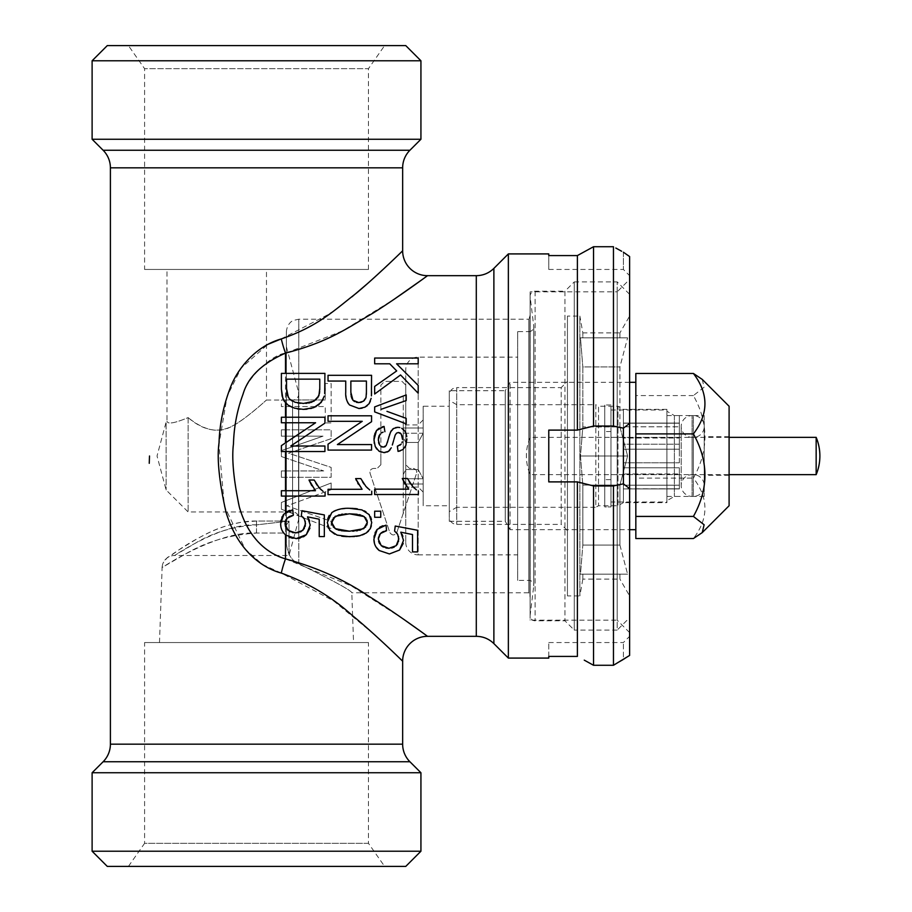 <?xml version="1.0" encoding="UTF-8"?>
<svg xmlns="http://www.w3.org/2000/svg" width="912" height="912" viewBox="0 0 912 912"><rect width="100%" height="100%" fill="white"/><g stroke="black" fill="none" stroke-linecap="round" stroke-linejoin="round"><path stroke-width="0.68" stroke-dasharray="4.56 3.42" d="M281.056 338.99L330.292 313.454M331.432 312.645L351.952 296.822M366.989 284.02L397.974 255.337M401.474 251.951L402.648 250.8M373.966 634.193L333.701 600.985L281.284 573.067L262.519 564.471L245.225 549.172L224.386 506.263L218.948 444.452L227.099 396.389L241.167 368.038L267.98 344.326M402.648 661.2L381.478 641.068M149.249 463.307L149.5 456M281.284 338.933A24.875 4.093 76.1 0 0 285.502 353.115C271.719 354.643 246.628 377.91 242.079 396.629C237.2 410.719 234.418 425.003 233.723 439.47C231.716 454.518 233.21 475.585 238.192 502.683C242.649 527.934 264.799 554.906 285.502 558.885A24.875 4.093 -76.1 0 0 281.284 573.067M286.174 352.967L342.422 330.965L393.893 299.444M421.925 279.745L427.523 275.675M427.523 636.325L421.982 632.29M403.093 618.872L351.428 585.971L285.502 558.885L285.502 510.811L281.398 509.227L281.398 502.466L331.136 482.995L331.136 489.71L331.136 482.995L281.398 502.466L281.398 509.227L331.136 528.493L331.136 521.368L286.858 505.829L331.136 489.71L286.858 505.829L331.136 521.368L331.136 528.493L285.502 510.811L285.502 477.295L331.136 477.295L331.136 467.389L288.557 453.23L331.136 438.672L331.136 429.826L281.398 429.826L281.398 436.164L323.03 436.164L281.398 450.619L281.398 456.559L285.502 457.949L285.502 470.945L281.398 470.945L281.398 477.295L285.502 477.295M285.502 399.958L281.398 399.958L281.398 406.547L325.265 406.547L325.265 422.929L331.136 422.929L331.136 383.507L325.265 383.507L331.136 383.507L331.136 422.929L325.265 422.929L325.265 406.547L285.456 406.547L285.456 399.958L325.265 399.958L325.265 383.507L325.265 399.958L285.502 399.958L285.502 353.115M280.885 526.623L282.104 530.51M283.871 533.201L288.933 537.065M283.016 515.246L282.287 516.454M281.865 517.321L281.363 518.677M281.238 519.099L280.953 520.33M280.725 521.995L280.657 523.739M286.505 511.837L283.963 514.026M311.756 485.651L315.449 490.724L281.398 490.724L281.398 496.071L325.094 496.071L325.094 492.628M324.923 423.145L324.923 417.24L281.398 417.24L281.398 422.758L315.598 422.758L281.398 445.626L281.398 451.531L324.923 451.531L324.923 446.014L290.746 446.014M284.305 401.269L285.866 403.184M281.398 373.384L281.398 389.093M285.262 521.767L285.946 519.897M286.334 528.356L285.353 526.144M285.456 436.164L285.456 429.826L281.398 429.826L281.398 436.164L323.03 436.164L281.398 450.619L281.398 456.559L323.737 470.945L285.49 457.949L285.502 449.183M285.456 429.826L331.136 429.826L331.136 438.672L288.557 453.23L331.136 467.389L331.136 477.295L281.398 477.295L281.398 470.945L323.737 470.945L285.502 470.945M405.76 456L405.76 385.115L402.021 381.387L384.613 381.387L380.885 385.115L380.885 456L380.885 385.115L384.613 381.387L402.021 381.387L405.76 385.115L405.76 456M324.923 373.384L324.923 388.375M324.695 393.585L324.843 391.67M323.076 399.581L324.296 396.127M316.145 406.558L318.505 405.042M307.002 409.192L310.798 408.542M292.627 407.539L297.437 408.884M300.162 409.237L303.4 409.374M286.357 403.663L288.26 405.236M406.193 400.562L406.193 394.93L374.661 406.923L374.661 411.905M386.962 411.346L406.193 418.357L406.193 423.841M384.077 426.428L384.91 431.718M381.501 432.881L383.108 432.128M378.423 438.41L378.526 437.703M378.651 437.076L378.902 436.221M379.267 435.366L380.042 434.18M379.837 445.341L379.016 443.984M378.571 442.48L378.469 441.807M378.423 441.499L378.355 440.416M384.488 446.937L382.345 447.005M381.524 446.709L380.76 446.23M386.198 445.535L385.377 446.458M387.349 442.559L387.144 443.232M386.848 444.121L386.62 444.714M389.504 434.785L389.071 436.198M388.672 437.612L388.147 439.573M392.399 429.37L391.271 430.703M395.637 427.603L393.585 428.48M399.844 427.546L397.826 427.318M403.355 429.415L401.713 428.264M405.623 432.527L405.19 431.672M406.763 436.666L406.262 434.294M405.441 446.39L406.912 438.923M401.177 450.562L404.084 448.51M404.449 448.054L404.974 447.268M398.065 451.429L399.296 451.166M400.106 450.938L400.721 450.733M399.901 445.25L398.042 446.071M402.215 441.887L401.953 442.696M400.493 433.234L401.896 435.138M402.466 437.954L402.511 439.31M395.705 434.055L396.56 433.109L399.673 432.733M394.999 435.617L395.398 434.602M392.32 444.999L392.741 443.631M393.095 442.411L393.653 440.416M390.131 449.776L391.294 447.803M385.126 452.546L386.916 452.124M376.724 449.057L379.164 451.223M381.273 452.204L383.929 452.614M374.285 443.437L375.242 446.549M374.684 434.112L374.365 435.423M374.125 436.871L374.011 438.068M382.379 426.816L378.993 428.298M389.755 363.808L374.661 363.808L374.661 358.051L418.198 358.051L418.198 363.808L396.606 363.808M418.198 385.423L418.198 393.232M396.697 370.933L374.661 386.437L374.661 394.03M371.56 375.299L371.56 391.715M371.423 395.865L371.469 395.295M371.549 393.163L371.56 392.308M370.34 401.337L371.15 398.339M367.251 405.68L369.086 403.708M362.075 408.188L364.903 407.185M328.035 375.299L328.035 381.056L345.728 381.056L345.876 395.671M346.115 397.541L346.446 399.137M346.936 400.778L347.563 402.249M348.43 403.697L349.558 404.985M337.383 444.566L371.56 444.566L371.56 450.095L328.035 450.095L328.035 444.178L362.235 421.321L328.035 421.321L328.035 415.804L371.56 415.804L371.56 421.709M405.031 484.09L408.724 489.163L374.661 489.163L374.661 494.509L418.369 494.509L418.369 491.066M416.385 489.847L414.424 488.239M412.555 486.313L410.685 483.998M409.112 481.616L407.447 478.481M366.419 392.194L366.419 381.056L350.858 381.056L350.903 393.813M351.736 398.179L351.394 397.13M351.154 396.059L350.983 394.862M356.558 402.352L354.529 401.554M363.455 401.189L361.847 402.044M360.126 402.488L358.792 402.591M365.461 398.966L364.526 400.254M366.419 392.696L366.407 393.482M366.225 396.355L366.145 396.937M319.781 388.284L319.781 379.141L286.528 379.141L286.55 389.641M287.337 395.181L286.972 393.813M286.721 392.206L286.63 391.282M286.607 390.872L286.562 390.051M289.583 399.091L288.397 397.564M297.608 402.933L292.057 400.949M305.725 403.366L300.436 403.309M311.243 402.397L309.875 402.773M308.518 403.047L306.865 403.275M317.752 397.826L316.099 399.616M319.759 389.926L319.69 391.294M319.599 392.411L319.508 393.163M339.139 514.721L340.393 514.459M340.86 514.379L341.521 514.277M342.593 514.14L344.998 513.935M346.469 513.866L349.501 513.809M332.128 520.034L333.313 518.016M333.268 526.897L332.093 524.856M343.596 530.966L342.513 530.852M341.134 530.659L339.503 530.351M338.044 529.963L336.596 529.439M359.852 530.271L358.598 530.533M358.177 530.613L357.47 530.727M356.41 530.864L353.959 531.08M352.522 531.149L349.501 531.206M366.863 524.947L365.666 526.965M365.906 518.176L366.989 520.216M357.139 514.277L359.168 514.63M360.833 515.052L362.577 515.69M292.798 509.751L289.549 510.412M287.839 517.537L288.83 516.842M289.902 516.295L290.962 515.896M292.011 515.611L293.265 515.371M292.661 532.642L290.039 531.73M300.709 531.89L298.361 532.688M305.235 526.247L304.323 528.504M304.346 518.985L305.224 521.162M301.313 515.725L303.012 517.127M324.33 514.927L324.33 536.564L319.223 536.564L319.223 519.202L307.526 516.853L308.792 518.985M309.92 528.208L309.635 521.083M299.968 538.194L303.502 536.815M292.501 538.262L296.149 538.616M380.885 464.71L380.885 456L380.885 464.71L377.158 468.437L373.624 468.437C370.785 468.882 369.599 470.524 370.09 473.351L389.777 532.437C392.137 535.766 394.497 535.766 396.857 532.437L416.556 473.351C417.035 470.512 415.849 468.882 413.022 468.437L409.488 468.437L405.76 464.71L409.488 468.437L413.022 468.437C415.849 468.871 417.023 470.512 416.556 473.351L396.857 532.437C394.497 535.766 392.137 535.766 389.777 532.437L370.09 473.351C369.599 470.524 370.785 468.882 373.624 468.437L377.158 468.437L380.885 464.71M319.28 487.874L317.41 485.56M315.837 483.178L314.173 480.031M323.11 491.408L321.161 489.801M374.661 511.199L380.749 511.199L380.749 517.286L374.661 517.286L374.661 511.199M358.393 484.215L362.087 489.288L328.035 489.288L328.035 494.623L371.731 494.623L371.731 491.18M356.455 480.567L357.709 483.029M365.917 486.438L364.048 484.112M362.474 481.741L360.81 478.595M369.748 489.972L367.798 488.353M364.219 510.823L357.322 508.828M354.437 508.497L353.343 508.417M370.568 516.819L366.02 511.837M371.366 525.825L371.458 519.532M368.528 531.115L370.306 528.652M359.773 535.72L362.235 534.956M364.39 534.044L366.236 533.007M354.472 536.53L356.432 536.336M334.75 534.158L341.681 536.176M343.163 536.37L343.778 536.438M344.485 536.507L345.602 536.587M327.727 518.825L327.568 525.517M328.457 528.219L329.836 530.408M333.655 511.37L329.209 515.405M349.501 508.315L344.941 508.486M342.205 508.771L340.062 509.135M337.725 509.705L335.684 510.412M381.512 532.562L382.504 531.947M383.633 531.445L385.206 530.966M378.548 537.02L379.244 535.173M381.216 545.615L379.631 543.746M378.628 541.489L378.32 539.072M385.97 547.987L383.336 547.075M396.15 545.695L394.212 547.109M391.727 547.998L388.945 548.283M398.51 541.58L397.598 543.848M397.621 534.318L398.487 536.461M394.588 531.058L396.275 532.46M417.605 530.26L417.605 551.908L412.498 551.908L412.498 534.535L400.79 532.186L402.067 534.329M403.195 543.529L402.887 536.359M374.467 543.415L375.961 546.892M376.257 530.613L375.493 531.913M375.106 532.733L374.627 534.033M374.501 534.455L374.228 535.675M374 537.339L373.92 539.072M386.072 525.095L382.789 525.757M379.711 527.216L377.237 529.359M285.456 399.958L281.398 399.958L281.398 406.547L285.456 406.547M508.36 253.912L508.36 658.088M623.398 428.161L623.398 483.839L629.611 488.57L629.611 423.43L623.398 428.161L613.457 426.052L613.457 246.719L593.541 246.719L593.541 426.052L577.387 430.111L577.387 255.577L548.773 255.577L548.773 269.45L548.773 255.577M577.387 430.111L548.773 430.111L548.773 481.889L548.773 430.111L548.773 481.889L577.387 481.889L577.387 656.423L548.773 656.423L548.773 642.55L548.773 656.423M621.631 251.245L615.828 248.041M623.398 252.214L623.398 269.45L623.398 252.214L629.611 256.557L629.611 423.43M577.387 481.889L593.541 485.948L593.541 665.281L590.816 663.754M586.826 661.553L584.25 660.14M623.398 483.839L613.457 485.948L593.541 485.948M613.457 426.052L593.541 426.052M613.457 485.948L613.457 665.281L593.541 665.281M629.611 488.57L629.611 655.443L629.611 636.325L629.611 655.443L623.398 659.786L623.398 642.55L623.398 659.786L613.457 665.281M629.611 279.403L629.611 632.597L629.611 279.403L617.173 291.84L617.173 620.16L530.123 620.16L530.123 291.84L530.123 620.16M629.611 632.597L617.173 620.16L617.173 291.84L530.123 291.84M530.123 314.777L530.123 597.223L530.123 314.777A12.437 12.437 0 0 0 529.963 315.586L529.963 596.414A12.437 12.437 180 0 0 530.123 597.223M353.548 642.55L159.497 642.55L353.548 642.55L351.804 592.8C351.804 590.816 334.134 581.138 298.805 563.776C291.544 560.743 287.405 553.892 286.368 543.21C287.405 553.892 291.555 560.755 298.805 563.776C334.123 581.126 351.781 590.805 351.804 592.8L528.8 592.8L528.8 319.2A12.437 12.437 0 0 0 529.963 315.586L529.963 596.414A12.437 12.437 0 0 0 528.8 592.8L528.8 319.2L298.805 319.2L298.805 538.422L298.805 319.2L293.425 320.431C293.527 320.237 287.28 322.609 286.368 331.637L286.368 543.21L286.368 331.637M159.497 642.55L162.119 567.492C158.996 569.749 215.802 530.795 256.466 533.053L286.368 533.053L286.368 543.21L286.368 525.084L286.368 533.053L256.523 533.053C229.71 534.82 206.112 541.751 185.729 553.846L162.119 567.492A12.437 12.437 -125.5 0 1 174.545 555.488C171.855 557.494 221.32 522.838 256.523 524.879L289.024 521.105L289.024 555.488L289.024 521.105L256.523 524.879C233.301 526.441 212.815 532.608 195.1 543.358L174.545 555.488L289.024 555.488L298.589 519.794A6.213 6.213 0 0 0 292.581 511.963L188.123 511.963L166.132 489.972L157.035 456L166.132 422.028L166.132 489.972L166.132 422.028L166.976 421.173L166.976 269.45L266.475 269.45L166.976 269.45M368.448 642.55L144.598 642.55L368.448 642.55L368.448 843.315L144.598 843.315L144.598 642.55M368.448 843.315L144.598 843.315L128.421 866.4L384.613 866.4L368.448 843.315M384.613 866.4L128.421 866.4M107.285 866.4L405.76 866.4M420.934 851.227L92.112 851.227M92.112 772.749L420.934 772.749M286.368 346.583L286.368 525.084L289.024 521.105L286.368 525.084L286.368 346.583L298.589 392.206A6.213 6.213 0 0 1 292.581 400.037L266.475 400.037L266.475 269.45M188.123 417.593C204.22 431.49 219.849 433.804 235.011 424.513C249.215 416.191 266.726 399.593 266.475 400.037C263.899 402.386 242.193 421.515 233.096 425.585C219.86 433.827 204.869 431.159 188.123 417.593L188.123 511.963L188.123 417.593C174.557 423.271 167.512 424.468 166.976 421.173C167.534 424.456 174.58 423.259 188.123 417.593M144.598 269.45L368.448 269.45L144.598 269.45L144.598 68.685L128.421 45.6L384.613 45.6L128.421 45.6M368.448 269.45L368.448 68.685L144.598 68.685L368.448 68.685L384.613 45.6M107.285 45.6L405.76 45.6M420.934 60.773L92.112 60.773M92.112 139.251L420.934 139.251M405.76 369.565L405.76 542.435L405.76 369.565A12.437 12.437 0 0 1 418.198 357.128L517.685 357.128L517.685 554.872L517.685 357.128M405.76 396.925L405.76 515.075L405.76 396.925L403.275 396.925L403.275 515.075L405.76 515.075M403.275 396.925L403.275 515.075M403.275 474.559L403.275 437.441L403.275 489.573L403.275 474.559L405.76 469.555L403.275 474.559M403.275 437.441L403.275 422.427L403.275 437.441L405.76 442.445L405.76 469.555L405.76 442.445L403.275 437.441M405.76 428.013L405.76 424.912L405.76 428.013L418.198 428.013L418.198 424.912L418.198 428.013L405.76 428.013M405.76 483.987L405.76 487.088L405.76 483.987L418.198 483.987L418.198 487.088L418.198 483.987L405.76 483.987M418.198 442.445L405.76 442.445L418.198 442.445L418.198 469.555L418.198 442.445L423.168 433.246L423.168 428.013L418.198 428.013L423.168 428.013L423.168 419.93L423.168 433.246L418.198 442.445M418.198 469.555L405.76 469.555L418.198 469.555L423.168 478.743L418.198 469.555M403.275 428.013L423.168 428.013L403.275 428.013M403.275 433.246L423.168 433.246L423.168 483.987L423.168 433.246L403.275 433.246M403.275 478.754L423.168 478.754L403.275 478.754M403.275 483.987L423.168 483.987L418.198 483.987L423.168 483.987L423.168 492.07L423.168 483.987L403.275 483.987M423.168 406.25L423.168 505.75L423.168 406.25L449.285 406.25L449.285 505.75L423.168 505.75M449.285 406.25L449.285 505.75M449.285 395.067L449.285 516.933L449.285 395.067A7.467 7.467 0 0 1 456.741 387.6L456.741 524.4L456.741 387.6L561.211 387.6L561.211 524.4L456.741 524.4A7.467 7.467 0 0 1 449.285 516.933M561.211 524.4L561.211 387.6L567.435 381.387L567.435 530.613L561.211 524.4M567.435 595.912L567.435 316.088L567.435 595.912L579.861 595.912L579.861 316.088L567.435 316.088M567.435 530.613L567.435 381.387M579.861 595.912L579.861 316.088L582.825 332.88L582.825 337.85L580.477 337.85L582.825 337.85L582.825 332.88L619.921 332.88L619.921 337.85L582.825 337.85L627.604 337.85L580.477 337.85L582.825 366.92L580.477 337.85L627.604 337.85L619.921 337.85L619.921 332.88L629.611 316.088L629.611 595.912L619.921 579.12L619.921 574.15L580.477 574.15L582.825 545.08L582.825 485.07L580.477 456L582.825 426.93L582.825 366.92L619.921 366.92L582.825 366.92L582.825 426.93L580.477 456L582.825 485.07L619.921 485.07L582.825 485.07L582.825 545.08L619.921 545.08L619.921 485.07L627.604 456L580.477 456L627.604 456L619.921 485.07L619.921 545.08L582.825 545.08L580.477 574.15L582.825 574.15L582.825 579.12L579.861 595.912M619.921 426.93L619.921 366.92L627.604 337.85L619.921 366.92L619.921 426.93L582.825 426.93L619.921 426.93L627.604 456L619.921 426.93M582.825 579.12L582.825 574.15L627.604 574.15L580.477 574.15L627.604 574.15L619.921 574.15L619.921 579.12L582.825 579.12M619.921 545.08L627.604 574.15L619.921 545.08M629.611 595.912L629.611 316.088M629.611 294.325L629.611 617.675L617.173 630.112L617.173 281.888L617.173 630.112L574.275 630.112L574.275 281.888L617.173 281.888L629.611 294.325L629.611 617.675M574.275 281.888L574.275 630.112L564.938 620.787L564.938 291.213L574.275 281.888M564.938 291.213L564.938 620.787L535.093 620.787A4.97 4.97 0 0 1 530.157 615.201L533.748 585.949A4.97 4.97 0 0 0 533.782 585.333L533.782 326.667A4.97 4.97 0 0 0 533.748 326.051L530.157 296.799A4.97 4.97 0 0 1 535.093 291.213L564.938 291.213M528.812 331.637A4.97 4.97 0 0 0 533.782 326.667L533.782 585.333A4.97 4.97 0 0 0 528.812 580.363L517.685 580.363L517.685 331.637L528.812 331.637L528.812 580.363L528.812 331.637M517.685 331.637L517.685 580.363M405.76 542.435A12.437 12.437 0 0 0 418.198 554.872L418.198 357.128L418.198 554.872L517.685 554.872M729.098 406.25L729.098 505.75M729.098 442.366L729.098 475.277L729.098 442.366M702.24 379.392L704.121 387.224L693.405 395.58C708.772 423.088 708.772 450.596 693.405 478.116C708.772 498.237 708.772 518.381 693.405 538.536M635.835 538.536L635.835 478.116L693.405 478.116M635.835 478.116L635.835 395.58L693.405 395.58M635.835 395.58L635.835 373.464M635.835 508.098L635.835 382.31L635.835 508.098M449.285 390.712L449.285 521.288L449.285 390.712L505.248 390.712L505.248 521.288L510.093 529.69L510.093 382.31L510.093 529.69L629.611 529.69M449.285 521.288L505.248 521.288L505.248 390.712L510.093 382.31L629.611 382.31M449.285 416.681L449.285 511.609L449.285 416.681M666.923 502.637L666.923 409.363L666.923 502.637L623.398 502.637L623.398 409.363L618.005 406.25L618.005 505.75L598.523 505.75L598.523 406.25L595.832 404.7L595.832 507.3L456.741 507.3L456.741 404.7L456.741 507.3L449.285 511.609M666.923 409.363L623.398 409.363L623.398 502.637L618.005 505.75L618.005 406.25L598.523 406.25L598.523 505.75L595.832 507.3L595.832 404.7L456.741 404.7L449.285 400.391M666.923 424.376L666.923 500.722L666.923 424.376M704.235 415.587L704.235 496.413L704.235 415.587L674.378 415.587L674.378 496.413L674.378 415.587L666.923 411.278M704.235 442.366L704.235 475.277L704.235 442.366M693.348 496.413L692.105 496.413A10.887 10.887 0 0 1 681.218 485.537A10.887 10.887 0 0 1 692.105 474.65L693.348 474.65A10.887 10.887 0 0 1 704.235 485.537A10.887 10.887 0 0 1 693.348 496.413L693.348 415.587L692.105 415.587A10.887 10.887 0 0 0 681.218 426.463A10.887 10.887 0 0 0 692.105 437.35L693.348 437.35A10.887 10.887 0 0 0 704.235 426.463A10.887 10.887 0 0 0 693.348 415.587L693.348 496.413M610.96 502.01L610.96 409.99L610.96 502.01L666.923 502.01L666.923 409.99L666.923 502.01M610.96 462.783L610.96 437.35L610.96 462.783M610.96 409.99L666.923 409.99M666.923 456L666.923 415.587L666.923 456M679.36 456L679.36 415.587L679.36 456M679.36 473.978L679.36 485.195L679.36 473.978L623.398 473.978L679.36 473.978M679.36 488.775L679.36 467.799L679.36 488.775L623.398 488.935L623.398 467.799L623.398 488.775L679.36 488.775M679.36 462.783L679.36 449.217L679.36 462.783L623.398 462.783L623.398 473.978L623.398 462.783L623.398 467.799L623.398 462.783L679.36 462.783M679.36 444.201L679.36 423.225L679.36 444.201L623.398 444.201L623.398 449.217L623.398 438.022L679.36 438.022L679.36 423.065L679.36 438.022L679.36 437.35L679.36 438.022L623.398 438.022L623.398 449.217L679.36 449.217L623.398 449.217L623.398 423.225L623.398 444.201L679.36 444.201M623.398 473.978L623.398 485.195L623.398 473.978M623.398 426.805L623.398 438.022L623.398 426.805L679.36 426.805L623.398 426.805M623.398 449.217L679.36 449.217L623.398 449.217M610.96 506.924L610.96 405.008L610.96 506.924L610.96 431.558L610.96 506.924L604.736 506.924L604.736 405.008L604.736 506.924L604.736 479.632L604.736 506.924L610.96 506.924M610.96 479.632L604.736 479.632L604.736 431.558L604.736 479.632L610.96 479.632M530.123 456L530.123 474.65L530.123 456M816.16 474.65L816.16 437.35M110.398 744.169L402.648 744.169M402.648 167.831L110.398 167.831M409.933 150.241L103.113 150.241M285.502 449.194L285.502 436.164M285.502 429.826L285.502 406.547M476.292 636.325L476.292 275.675M285.456 470.945L285.456 477.295M493.882 643.61L493.882 268.39M298.805 563.776L298.805 538.422L298.805 563.776M103.113 761.759L409.933 761.759M256.523 533.053L256.511 521.048L285.787 521.048L256.546 521.048L256.466 533.053M298.589 392.206L298.589 519.794L298.589 392.206M292.581 400.037L292.581 511.963L292.581 400.037M535.093 291.213L535.093 620.787L535.093 291.213M530.157 296.799L530.157 615.201L530.157 296.799M533.748 326.051L533.748 585.949L533.748 326.051M692.105 496.413L692.105 415.587L692.105 496.413M692.105 437.35L692.105 474.65L692.105 437.35M693.348 474.65L693.348 437.35L693.348 474.65M623.398 485.195L679.36 485.195L623.398 485.195M623.398 467.799L679.36 467.799L623.398 467.799M623.398 423.225L679.36 423.225L623.398 423.225M548.773 269.45L623.398 269.45L629.611 275.675M548.773 642.55L623.398 642.55L629.611 636.325M256.511 521.048C245.134 520.638 227.476 524.001 208.837 532.733L198.064 538.205L178.285 550.244C162.929 561.689 171 553.128 163.259 562.704M256.546 521.048L242.341 522.131C228.912 524.503 216.794 528.493 205.987 534.09C185.66 544.567 180.496 548.967 174.078 553.082C163.932 560.344 169.792 555.59 165.038 559.922M298.805 518.187L298.805 393.813L298.805 518.187M423.168 419.93L418.198 424.912L405.76 424.912L403.275 422.427M423.168 492.07L418.198 487.088L405.76 487.088L403.275 489.573M530.123 296.195L530.123 615.805L530.123 296.195M704.235 496.413L674.378 496.413L666.923 500.722M729.098 475.277L704.235 475.277M729.098 436.723L704.235 436.723M681.218 426.463L681.218 485.537L681.218 426.463M704.235 485.537L704.235 426.463L704.235 485.537M666.923 415.587L679.36 415.587M610.96 474.65L679.36 474.65M610.96 437.35L679.36 437.35M623.398 488.935L679.36 488.935L623.398 488.935M623.398 423.065L679.36 423.065L623.398 423.065M666.923 496.413L679.36 496.413M610.96 405.008L604.736 405.008M610.96 431.558L604.736 431.558M729.098 437.35L530.123 437.35A48.507 48.507 0 0 0 530.123 474.65L729.098 474.65"/><path stroke-width="1.37" d="M420.934 851.227L92.112 851.227L107.285 866.4L405.76 866.4L420.934 851.227L420.934 772.749L409.933 761.759A24.875 24.875 90 0 1 402.648 744.169L402.648 661.2C404.483 663.001 375.869 634.718 352.556 615.68C332.333 597.28 308.564 583.076 281.284 573.067C265.426 568.906 238.408 553.561 226.005 512.156C219.142 481.502 216.817 458.428 219.028 442.913C219.61 424.057 223.451 405.487 230.531 387.19C236.311 371.72 253.388 346.822 281.284 338.933C318.755 326.017 334.579 310.023 356.204 293.299C376.827 276.199 404.153 249.364 402.648 250.8L402.648 167.831A24.875 24.875 90 0 1 409.933 150.241L420.934 139.251L92.112 139.251L103.113 150.241L409.933 150.241M330.292 313.454L331.432 312.645M351.952 296.822L366.989 284.02M397.974 255.337L401.474 251.951M267.98 344.326L281.056 338.99M381.478 641.068L373.966 634.193M402.648 744.169L110.398 744.169L110.398 167.831A24.875 24.875 -90 0 0 103.113 150.241M149.5 456L149.249 463.307M402.648 250.8A24.875 24.875 -129.8 0 0 427.523 275.675C429.278 274.409 397.301 297.985 373.168 313.021C347.86 327.716 329.346 341.772 285.502 353.115L286.174 352.967M281.284 338.933A24.875 4.093 -103.9 0 0 285.502 353.115C262.12 363.421 247.973 377.066 243.082 394.075C237.154 409.99 233.951 426.634 233.461 443.984C231.614 458.462 233.563 479.416 239.297 506.855C249.66 543.096 272.243 554.975 285.502 558.885C317.422 567.674 345.226 580.157 368.904 596.323C396.196 613.058 429.666 637.91 427.523 636.325L476.292 636.325C483.121 636.428 488.98 638.856 493.882 643.61L508.36 658.088L548.773 658.088L548.773 656.423L548.773 658.088M393.893 299.444L421.925 279.745M421.982 632.29L403.093 618.872M281.284 573.067A24.875 4.093 103.9 0 1 285.502 558.885L285.502 534.831M285.502 353.115L285.502 373.384L281.398 373.384L324.923 373.384L324.695 393.585M280.657 523.739L283.963 514.026L292.798 509.751L293.265 515.371L287.098 518.244L285.046 523.739L285.502 520.923L285.502 526.612L285.046 523.739L287.953 530.282L295.67 532.95L302.887 530.351L305.531 523.648L304.346 518.985L301.313 515.725L301.975 510.709L324.33 514.927L324.33 536.564L319.223 536.564L319.223 519.202L307.526 516.853L310.251 525.073L306.295 534.694L296.149 538.616L285.923 535.184C282.367 532.255 280.611 528.436 280.657 523.739L280.885 526.623M282.104 530.51L283.871 533.201M283.963 514.026L283.016 515.246M282.287 516.454L281.865 517.321M280.953 520.33L280.725 521.995M283.073 398.954L284.305 401.269L282.127 396.07L281.398 389.093L282.891 398.521M324.923 423.145L290.746 446.014L324.923 446.014L324.923 451.531L281.398 451.531L281.398 445.626L315.598 422.758L281.398 422.758L281.398 417.24L324.923 417.24L324.923 423.145L290.746 446.014M285.502 373.384L324.923 373.384M324.843 391.67L324.923 388.375M318.505 405.042L323.076 399.581M310.798 408.542L316.145 406.558M324.296 396.127L321.161 402.5L313.728 407.653L303.4 409.374L307.002 409.192M297.437 408.884L300.162 409.237M303.4 409.374L294.61 408.211L288.26 405.236L292.627 407.539M406.193 400.562L380.965 409.351L406.193 400.562L406.193 394.93L374.661 406.923L374.661 411.905L406.193 423.841L374.661 411.905M386.962 411.346L406.193 418.357L406.193 423.841M383.108 432.128L381.501 432.881M378.355 440.416L378.423 438.41M378.526 437.703L378.651 437.076M378.902 436.221L379.267 435.366M379.016 443.984L378.571 442.48M382.345 447.005L381.524 446.709M380.76 446.23L383.371 447.119L386.198 445.535L388.022 440.086L387.349 442.559M385.377 446.458L384.488 446.937M391.271 430.703L389.504 434.785M389.071 436.198L388.672 437.612M388.147 439.573L390.575 431.923L393.585 428.48L392.399 429.37M393.585 428.48L397.826 427.318L395.637 427.603M397.826 427.318L399.844 427.546M405.19 431.672L403.355 429.415M401.713 428.264L404.711 430.909L406.034 433.576M405.908 433.234L405.623 432.527M406.262 434.294L406.763 436.666M404.974 447.268L405.441 446.39M399.296 451.166L400.106 450.938M398.042 446.071L397.347 446.207L398.065 451.429L397.347 446.207L401.143 444.121L399.901 445.25M401.953 442.696L402.215 441.887M402.089 435.719L402.466 437.954M399.673 432.733L400.493 433.234M396.56 433.109L398.453 432.482L396.56 433.109L395.147 435.184L393.927 439.424M393.653 440.416L392.32 444.999M392.741 443.631L393.095 442.411M388.774 451.121L390.131 449.776M383.998 452.614L385.126 452.546M386.916 452.124L388.341 451.429M379.164 451.223L381.273 452.204M391.294 447.803L388.489 451.326L383.929 452.614L378.879 451.041L375.242 446.549L376.724 449.057M374.011 438.068L374.285 443.437M378.993 428.298L376.496 430.521L374.684 434.112M374.365 435.423L374.125 436.871M375.242 446.549L373.954 439.903L376.496 430.521L384.077 426.428L382.379 426.816M418.198 385.423L396.606 363.808L418.198 385.423L418.198 393.232L400.562 374.969L374.661 394.03L374.661 386.437L396.697 370.933L389.755 363.808L396.697 370.933M371.56 375.299L328.035 375.299L371.56 375.299L371.423 395.865M371.469 395.295L371.503 394.531M371.515 394.098L371.549 393.163M371.56 392.308L371.56 391.715M371.15 398.339L369.086 403.708L370.34 401.337M369.086 403.708L364.903 407.185L367.251 405.68M364.903 407.185L358.963 408.519L349.558 404.985L358.963 408.519L362.075 408.188M345.876 395.671L346.115 397.541M346.446 399.137L346.936 400.778M347.563 402.249L348.43 403.697M371.56 421.709L337.383 444.566L371.56 444.566L371.56 450.095L328.035 450.095L328.035 444.178L362.235 421.321L328.035 421.321L328.035 415.804L371.56 415.804L371.56 421.709L337.383 444.566M396.606 363.808L418.198 363.808L418.198 358.051L374.661 358.051L374.661 363.808L389.755 363.808M418.198 393.232L400.562 374.969L374.661 394.03M402.511 439.31L401.291 434.055L398.453 432.482M406.912 438.923L405.84 445.432L402.933 449.582L398.065 451.429M380.042 434.18L378.343 439.88L379.837 445.341M384.077 426.428L384.91 431.718M418.369 491.066L418.369 494.509L374.661 494.509L374.661 489.163L408.724 489.163L402.283 478.481L407.447 478.481L412.555 486.313L416.385 489.847M374.661 517.286L380.749 517.286L380.749 511.199L374.661 511.199L374.661 517.286M288.26 405.236L284.305 401.269M281.398 373.384L281.398 389.093M288.397 397.564L286.528 388.432L286.528 379.141L319.781 379.141L319.759 389.926M287.337 395.181L289.583 399.091L295.078 402.272L303.479 403.435L313.967 401.177L318.892 395.74L319.781 388.284M325.094 492.628L325.094 496.071L281.398 496.071L281.398 490.724L315.449 490.724L309.008 480.031L314.173 480.031L319.28 487.874L323.11 491.408M328.035 375.299L328.035 381.056L345.728 381.056L345.728 392.228C345.397 397.313 346.685 401.565 349.558 404.985M354.529 401.554L352.944 400.243L350.858 392.308L350.858 381.056L366.419 381.056L366.419 392.696M351.736 398.179L352.944 400.243L358.792 402.591L363.455 401.189L366.008 397.564L366.419 392.194M371.731 491.18L371.731 494.623L328.035 494.623L328.035 489.288L362.087 489.288L355.646 478.595L360.81 478.595L365.917 486.438L369.748 489.972M327.283 522.508L331.797 512.612C336.653 509.432 342.559 508.007 349.501 508.315L361.904 509.888L369.178 514.619L371.731 522.508L370.306 528.652L366.236 533.007L359.773 535.72L349.501 536.701L337.121 535.116L329.836 530.408L327.283 522.508M366.989 520.216L367.308 522.451L364.184 516.58L349.501 513.809L335.217 516.306L331.683 522.508L335.24 528.686L349.501 531.206L363.774 528.675L367.308 522.451L366.863 524.947M373.92 539.072L377.237 529.359L386.072 525.095L386.54 530.704L380.372 533.588L378.32 539.072L381.216 545.615L388.945 548.283L396.15 545.695L398.806 538.992L397.621 534.318L394.588 531.058L395.238 526.042L417.605 530.26L417.605 551.908L412.498 551.908L412.498 534.535L400.79 532.186L403.526 540.417L399.57 550.027L389.424 553.949L379.198 550.517C375.653 547.622 373.897 543.803 373.92 539.072L374.467 543.415M414.424 488.239L412.555 486.313M410.685 483.998L409.112 481.616M405.031 484.09L402.283 478.481L407.447 478.481M351.394 397.13L351.154 396.059M350.983 394.862L350.903 393.813M358.792 402.591L356.558 402.352M361.847 402.044L360.126 402.488M366.145 396.937L365.461 398.966M364.526 400.254L363.455 401.189M366.407 393.482L366.385 394.246M286.972 393.813L286.858 393.197M292.057 400.949L289.583 399.091M300.436 403.309L297.608 402.933M316.099 399.616L311.243 402.397M309.875 402.773L308.518 403.047M306.865 403.275L305.725 403.366M319.508 393.163L317.752 397.826M319.69 391.294L319.599 392.411M333.313 518.016L339.139 514.721M341.521 514.277L342.593 514.14M344.998 513.935L346.469 513.866M332.093 524.856L332.128 520.034M336.596 529.439L333.268 526.897M349.501 531.206L343.596 530.966M342.513 530.852L341.134 530.659M339.503 530.351L338.044 529.963M365.666 526.965L359.852 530.271M357.47 530.727L356.41 530.864M353.959 531.08L352.522 531.149M362.577 515.69L365.906 518.176M349.501 513.809L357.139 514.277M359.168 514.63L360.833 515.052M289.549 510.412L286.505 511.837M292.798 509.751L293.265 515.371M285.502 520.923L287.839 517.537M288.83 516.842L289.902 516.295M290.962 515.896L292.011 515.611M290.039 531.73L286.334 528.356M298.361 532.688L292.661 532.642M304.323 528.504L300.709 531.89M305.224 521.162L305.235 526.247M303.012 517.127L304.346 518.985M324.33 514.927L301.975 510.709L301.313 515.725M309.635 521.083L308.792 518.985M303.502 536.815L306.295 534.694L309.92 528.208M296.149 538.616L299.968 538.194M288.933 537.065L292.501 538.262M314.173 480.031L309.008 480.031L311.756 485.651M317.41 485.56L315.837 483.178M321.161 489.801L319.28 487.874M360.81 478.595L355.646 478.595L356.455 480.567M357.709 483.029L358.393 484.215M364.048 484.112L362.474 481.741M367.798 488.353L365.917 486.438M357.322 508.828L355.828 508.634M355.27 508.577L354.437 508.497M353.343 508.417L349.501 508.315M366.02 511.837L364.219 510.823M371.458 519.532L370.568 516.819M370.306 528.652L371.366 525.825M366.236 533.007L368.528 531.115M362.235 534.956L364.39 534.044M345.602 536.587L354.472 536.53M356.432 536.336L359.773 535.72M341.681 536.176L343.163 536.37M343.778 536.438L344.485 536.507M329.836 530.408L334.75 534.158M327.568 525.517L328.457 528.219M329.209 515.405L327.727 518.825M344.941 508.486L342.205 508.771M340.062 509.135L337.725 509.705M335.684 510.412L333.655 511.37M386.072 525.095L386.54 530.704L385.206 530.966M379.244 535.173L381.512 532.562M382.504 531.947L383.633 531.445M378.32 539.072L378.548 537.02M379.631 543.746L378.628 541.489M388.945 548.283L385.97 547.987M383.336 547.075L381.216 545.615M394.212 547.109L391.727 547.998M398.487 536.461L398.51 541.58M397.598 543.848L396.15 545.695M396.275 532.46L397.621 534.318M417.605 530.26L395.238 526.042L394.588 531.058M402.887 536.359L402.067 534.329M375.961 546.892L379.198 550.517L389.424 553.949L399.57 550.027L403.195 543.529M377.237 529.359L376.257 530.613M375.493 531.913L375.106 532.733M374.228 535.675L374 537.339M382.789 525.757L379.711 527.216M508.36 658.088L508.36 253.912L548.773 253.912L548.773 255.577L548.773 253.912M623.398 428.161L629.611 423.43L629.611 655.443L613.457 665.281L613.457 485.948L623.398 483.839L623.398 428.161L613.457 426.052L593.541 426.052L577.387 430.111L577.387 255.577L593.541 246.719L577.387 255.577L548.773 255.577M615.828 248.041L621.631 251.245M613.457 426.052L613.457 246.719L593.541 246.719L593.541 426.052M590.816 663.754L586.826 661.553M584.25 660.14L593.541 665.281L593.541 485.948L577.387 481.889L577.387 656.423L548.773 656.423M613.457 665.281L593.541 665.281M613.457 485.948L593.541 485.948M577.387 430.111L548.773 430.111L548.773 481.889L577.387 481.889M629.611 488.57L623.398 483.839M623.398 252.214L629.611 256.557L629.611 423.43M110.398 744.169A24.875 24.875 -90 0 1 103.113 761.759L92.112 772.749L92.112 851.227M420.934 772.749L92.112 772.749M92.112 60.773L420.934 60.773L405.76 45.6L107.285 45.6L92.112 60.773L92.112 139.251M420.934 60.773L420.934 139.251M702.24 532.608L729.098 505.75L729.098 406.25L702.24 379.392L693.405 373.464C708.772 393.619 708.772 413.763 693.405 433.884C708.772 461.404 708.772 488.912 693.405 516.42L704.121 524.776L702.24 532.608L693.405 538.536L635.835 538.536L635.835 516.42L693.405 516.42M635.835 516.42L635.835 373.464L693.405 373.464M635.835 433.884L693.405 433.884M816.16 456L816.16 474.65A48.507 48.507 0 0 0 816.16 437.35L816.16 456M110.398 167.831L402.648 167.831M402.648 661.2A24.875 24.875 -50.2 0 1 427.523 636.325M285.502 512.555L285.502 496.071M285.502 490.724L285.502 451.531M285.502 422.758L285.502 442.879M285.502 402.796L285.502 417.24M427.523 275.675L476.292 275.675L476.292 636.325M476.292 275.675C483.121 275.572 488.98 273.144 493.882 268.39L493.882 643.61M409.933 761.759L103.113 761.759M493.882 268.39L508.36 253.912M629.611 382.31L635.835 382.31M629.611 529.69L635.835 529.69M729.098 474.65L816.16 474.65M729.098 437.35L816.16 437.35"/></g></svg>
